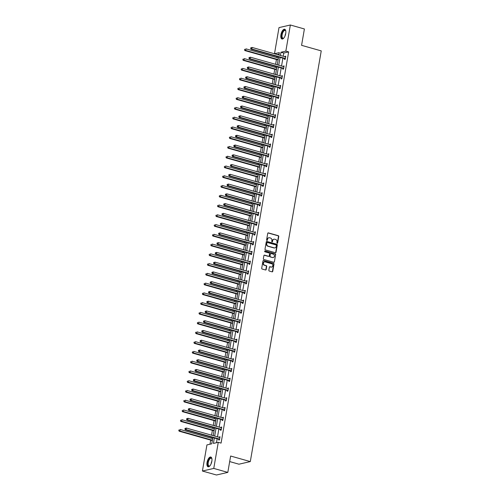<?xml version="1.0" encoding="UTF-8"?>
<svg xmlns="http://www.w3.org/2000/svg" width="500" height="500" viewBox="0 0 500 500"><rect width="100%" height="100%" fill="white"/><g stroke="black" fill="none" stroke-linecap="round" stroke-linejoin="round"><path stroke-width="0.75" d="M277.181 243.312A0.444 0.388 77.1 0 0 277.638 242.994L278.769 236.469A0.637 0.556 77.1 0 0 278.319 235.7L268.394 232.894A0.637 0.556 77.1 0 0 267.738 233.35L266.606 239.875A0.444 0.388 77.1 0 0 267.094 240.419A0.444 0.388 77.1 0 0 267.381 240.094L267.525 239.25A2.037 1.781 77.1 0 1 269.631 237.781L270.456 238.012A2.037 1.781 77.1 0 1 271.881 240.481L271.737 241.325A0.444 0.388 77.1 0 0 272.225 241.869A0.444 0.388 77.1 0 0 272.512 241.544L272.656 240.7A2.037 1.781 77.1 0 1 274.762 239.231L275.587 239.462A2.037 1.781 77.1 0 1 277.013 241.931L276.869 242.775A0.444 0.388 77.1 0 0 277.331 243.062L278.456 236.537A0.637 0.556 77.1 0 0 278.012 235.769L268.087 232.963A0.637 0.556 77.1 0 0 267.994 232.944M266.931 240.419A0.444 0.388 77.1 0 0 267.075 240.162L267.525 239.25M272.062 241.869A0.444 0.388 77.1 0 0 272.2 241.612L272.656 240.7M207.044 462.456A5.062 2.212 105.8 0 1 210.812 457.031A5.062 2.212 105.8 0 1 211.831 461.356A5.062 2.212 105.8 0 1 208.062 466.781A5.062 2.212 105.8 0 1 207.044 462.456M280.938 34.675A5.062 2.212 105.8 0 1 284.706 29.25A5.062 2.212 105.8 0 1 285.719 33.575A5.062 2.212 105.8 0 1 281.95 39A5.062 2.212 105.8 0 1 280.938 34.675M268.85 270.275A0.637 0.556 77.1 0 0 269.294 271.05L272.081 271.837A0.637 0.556 77.1 0 0 272.738 271.375L273.988 264.131A0.637 0.556 77.1 0 0 273.544 263.363L263.612 260.556A0.637 0.556 77.1 0 0 262.956 261.012L261.706 268.263A0.637 0.556 77.1 0 0 262.15 269.031L265.512 269.981A0.637 0.556 77.1 0 0 266.175 269.519L266.706 266.419A0.637 0.556 77.1 0 0 266.262 265.65L264.594 265.181A1.706 1.494 77.1 0 1 265.163 261.894L271.7 263.744A1.706 1.494 77.1 0 1 271.131 267.025L270.044 266.719A0.637 0.556 77.1 0 0 269.381 267.175L268.85 270.275M279.094 54.106L277.3 54.519L274.494 53.725L279 27.606L290.356 25L304.4 28.969L301.575 45.331L321.244 50.888L250.3 461.587L230.637 456.031L227.812 472.394L213.762 468.425L202.413 471.031L206.925 444.913L211.788 443.794L212.856 437.581M290.356 25L285.844 51.119L280.981 52.237L280.425 55.45M214.344 438.006L213.412 443.419L218.275 442.306L221.081 443.1L288.65 51.913L285.844 51.119M218.275 442.306L213.762 468.425M275.375 252.738A0.637 0.556 77.1 0 0 276.038 252.281L277.288 245.031A0.637 0.556 77.1 0 0 276.844 244.262L266.913 241.456A0.637 0.556 77.1 0 0 266.256 241.919L265.006 249.163A0.637 0.556 77.1 0 0 265.45 249.931L275.375 252.738M275.637 254.581L274.387 261.825A0.637 0.556 77.1 0 1 273.725 262.288L263.8 259.481A0.637 0.556 77.1 0 1 263.356 258.712L263.888 255.613A0.637 0.556 77.1 0 1 264.55 255.15L268.575 256.288A0.637 0.556 77.1 0 0 269.231 255.831L269.587 253.775A0.637 0.556 77.1 0 0 269.144 253.006L264.95 251.819A0.444 0.388 77.1 0 1 265.1 250.963L275.194 253.812A0.637 0.556 77.1 0 1 275.637 254.581L274.387 261.825M227.812 472.394L216.456 475L202.413 471.031M229.675 461.575L238.95 464.2L250.3 461.587M276.956 56.506L276.775 57.562M276.444 59.5L275.606 64.325M275.275 66.263L275.087 67.325M274.756 69.262L273.919 74.088M273.587 76.025L273.406 77.081M273.069 79.019L272.238 83.844M271.9 85.781L271.719 86.844M271.381 88.781L270.55 93.606M270.212 95.544L270.031 96.6M269.7 98.537L268.863 103.362M268.531 105.3L268.344 106.363M268.012 108.3L267.181 113.125M266.844 115.062L266.663 116.119M266.325 118.056L265.494 122.881M265.156 124.819L264.975 125.881M264.637 127.819L263.806 132.644M263.475 134.581L263.288 135.638M262.956 137.575L262.119 142.4M261.788 144.338L261.606 145.4M261.269 147.338L260.438 152.162M260.1 154.1L259.919 155.156M259.581 157.094L258.75 161.919M258.412 163.856L258.231 164.919M257.9 166.856L257.062 171.681M256.731 173.619L256.544 174.675M256.212 176.612L255.381 181.438M255.044 183.375L254.862 184.431M254.525 186.375L253.694 191.2M253.356 193.137L253.175 194.194M252.838 196.131L252.006 200.956M251.675 202.894L251.488 203.95M251.156 205.894L250.319 210.712M249.988 212.656L249.806 213.713M249.469 215.65L248.637 220.475M248.3 222.413L248.119 223.469M247.781 225.413L246.95 230.231M246.612 232.175L246.431 233.231M246.1 235.169L245.263 239.994M244.931 241.931L244.744 242.987M244.412 244.931L243.581 249.75M243.244 251.694L243.062 252.75M242.725 254.688L241.894 259.513M241.556 261.45L241.375 262.506M241.038 264.45L240.206 269.269M239.875 271.212L239.688 272.269M239.356 274.206L238.519 279.031M238.188 280.969L238.006 282.025M237.669 283.969L236.838 288.788M236.5 290.731L236.319 291.788M235.981 293.725L235.15 298.55M234.812 300.487L234.631 301.544M234.3 303.488L233.463 308.306M233.131 310.25L232.944 311.306M232.613 313.244L231.781 318.069M231.444 320.006L231.262 321.062M230.925 323.006L230.094 327.825M229.756 329.769L229.575 330.825M229.237 332.762L228.406 337.587M228.075 339.525L227.887 340.581M227.556 342.525L226.719 347.344M226.388 349.288L226.206 350.344M225.869 352.281L225.037 357.106M224.7 359.044L224.519 360.1M224.181 362.044L223.35 366.863M223.012 368.806L222.831 369.862M222.5 371.8L221.663 376.625M221.331 378.562L221.144 379.619M220.812 381.556L219.981 386.381M219.644 388.319L219.462 389.381M219.125 391.319L218.294 396.144M217.956 398.081L217.775 399.137M217.438 401.075L216.606 405.9M216.275 407.837L216.088 408.9M215.756 410.838L214.919 415.662M214.587 417.6L214.406 418.656M214.069 420.594L213.238 425.419M212.9 427.356L212.719 428.419M212.381 430.356L211.55 435.181M211.213 437.119L211.031 438.175M210.7 440.112L209.988 444.206M280.087 57.387L278.738 65.213M278.406 67.15L277.05 74.969M276.719 76.906L275.369 84.731M275.031 86.669L273.681 94.488M273.344 96.425L271.994 104.25M271.663 106.188L270.312 114.006M269.975 115.944L268.625 123.769M268.288 125.706L266.938 133.525M266.606 135.463L265.25 143.287M264.919 145.225L263.569 153.044M263.231 154.981L261.881 162.806M261.544 164.744L260.194 172.562M259.862 174.5L258.512 182.325M258.175 184.262L256.825 192.081M256.488 194.019L255.138 201.844M254.806 203.781L253.45 211.6M253.119 213.538L251.769 221.363M251.431 223.3L250.081 231.119M249.744 233.056L248.394 240.881M248.062 242.819L246.713 250.637M246.375 252.575L245.025 260.4M244.688 262.337L243.337 270.156M243.006 272.094L241.65 279.913M241.319 281.856L239.969 289.675M239.631 291.613L238.281 299.431M237.944 301.375L236.594 309.194M236.262 311.131L234.913 318.95M234.575 320.894L233.225 328.713M232.887 330.65L231.537 338.469M231.206 340.412L229.85 348.231M229.519 350.169L228.169 357.987M227.831 359.931L226.481 367.75M226.144 369.688L224.794 377.506M224.462 379.45L223.113 387.269M222.775 389.206L221.425 397.025M221.088 398.969L219.737 406.788M219.406 408.725L218.05 416.544M217.719 418.488L216.369 426.306M216.031 428.244L214.681 436.062M278.938 55.031L279.356 52.606L274.494 53.725M213.194 435.644L214.544 427.825M214.881 425.887L216.231 418.062M216.562 416.125L217.913 408.306M218.25 406.369L219.6 398.544M219.938 396.606L221.287 388.787M221.619 386.85L222.975 379.025M223.306 377.088L224.656 369.269M224.994 367.331L226.344 359.506M226.681 357.569L228.031 349.75M228.363 347.812L229.713 339.988M230.05 338.05L231.4 330.231M231.737 328.294L233.088 320.469M233.419 318.531L234.775 310.712M235.106 308.775L236.456 300.95M236.794 299.012L238.144 291.194M238.481 289.256L239.831 281.431M240.162 279.494L241.513 271.675M241.85 269.738L243.2 261.913M243.538 259.975L244.887 252.156M245.219 250.219L246.575 242.394M246.906 240.456L248.256 232.638M248.594 230.7L249.944 222.875M250.281 220.938L251.631 213.119M251.962 211.181L253.312 203.356M253.65 201.419L255 193.6M255.338 191.663L256.688 183.837M257.019 181.9L258.375 174.081M258.706 172.144L260.056 164.319M260.394 162.381L261.744 154.562M262.081 152.625L263.431 144.8M263.762 142.863L265.113 135.044M265.45 133.106L266.8 125.288M267.137 123.344L268.488 115.525M268.819 113.588L270.175 105.769M270.506 103.825L271.856 96.006M272.194 94.069L273.544 86.25M273.881 84.306L275.231 76.487M275.562 74.55L276.913 66.731M277.25 64.787L278.6 56.969M288.65 51.913L283.788 53.031L283.231 56.244M282.9 58.181L281.55 66.006M281.212 67.944L279.862 75.763M279.525 77.7L278.175 85.525M277.844 87.463L276.494 95.281M276.156 97.219L274.806 105.044M274.469 106.981L273.119 114.8M272.787 116.737L271.431 124.562M271.1 126.5L269.75 134.319M269.413 136.256L268.062 144.081M267.725 146.019L266.375 153.837M266.044 155.775L264.694 163.6M264.356 165.538L263.006 173.356M262.669 175.294L261.319 183.119M260.988 185.056L259.631 192.875M259.3 194.812L257.95 202.638M257.613 204.575L256.262 212.394M255.925 214.331L254.575 222.156M254.244 224.094L252.894 231.912M252.556 233.85L251.206 241.675M250.869 243.612L249.519 251.431M249.188 253.369L247.831 261.194M247.5 263.131L246.15 270.95M245.812 272.887L244.462 280.712M244.125 282.65L242.775 290.469M242.444 292.406L241.094 300.225M240.756 302.169L239.406 309.988M239.069 311.925L237.719 319.744M237.387 321.688L236.031 329.506M235.7 331.444L234.35 339.263M234.013 341.206L232.662 349.025M232.325 350.962L230.975 358.781M230.644 360.725L229.294 368.544M228.956 370.481L227.606 378.3M227.269 380.244L225.919 388.062M225.588 390L224.231 397.819M223.9 399.762L222.55 407.581M222.213 409.519L220.863 417.337M220.525 419.281L219.175 427.1M218.844 429.038L217.494 436.856M217.156 438.8L216.481 442.719M283.788 53.031L280.981 52.237M219.206 437.344L220.044 436.756L219.5 439.888L218.731 440.062L218.856 439.363M220.888 427.581L221.725 427L221.188 430.125L220.419 430.306L220.544 429.606M222.575 417.825L223.412 417.238L222.875 420.369L222.106 420.544L222.225 419.844M224.262 408.062L225.1 407.481L224.556 410.606L223.794 410.788L223.912 410.087M225.95 398.306L226.788 397.725L226.244 400.85L225.475 401.025L225.6 400.325M227.631 388.544L228.469 387.962L227.931 391.087L227.162 391.269L227.281 390.569M229.319 378.787L230.156 378.206L229.619 381.331L228.85 381.506L228.969 380.806M231.006 369.025L231.844 368.444L231.3 371.575L230.538 371.75L230.656 371.05M232.688 359.269L233.525 358.688L232.987 361.812L232.219 361.987L232.344 361.287M234.375 349.506L235.212 348.925L234.675 352.056L233.906 352.231L234.025 351.531M236.062 339.75L236.9 339.169L236.356 342.294L235.594 342.469L235.712 341.769M237.75 329.988L238.588 329.406L238.044 332.537L237.275 332.713L237.4 332.013M239.431 320.231L240.269 319.65L239.731 322.775L238.962 322.95L239.081 322.25M241.119 310.469L241.956 309.887L241.419 313.019L240.65 313.194L240.769 312.494M242.806 300.712L243.644 300.131L243.1 303.256L242.338 303.431L242.456 302.731M244.488 290.95L245.325 290.369L244.788 293.5L244.019 293.675L244.144 292.975M246.175 281.194L247.013 280.613L246.475 283.738L245.706 283.913L245.825 283.212M247.862 271.431L248.7 270.85L248.156 273.981L247.394 274.156L247.512 273.456M249.55 261.675L250.387 261.094L249.844 264.219L249.075 264.394L249.2 263.694M251.231 251.919L252.069 251.331L251.531 254.462L250.763 254.638L250.881 253.938M252.919 242.156L253.756 241.575L253.219 244.7L252.45 244.875L252.569 244.175M254.606 232.4L255.444 231.812L254.9 234.944L254.137 235.119L254.256 234.419M256.288 222.638L257.125 222.056L256.588 225.181L255.819 225.356L255.944 224.656M257.975 212.881L258.812 212.294L258.275 215.425L257.506 215.6L257.625 214.9M259.662 203.119L260.5 202.537L259.956 205.662L259.194 205.837L259.312 205.138M261.35 193.363L262.188 192.775L261.644 195.906L260.875 196.081L261 195.381M263.031 183.6L263.869 183.019L263.331 186.144L262.562 186.319L262.681 185.619M264.719 173.844L265.556 173.256L265.019 176.388L264.25 176.562L264.369 175.863M266.406 164.081L267.244 163.5L266.7 166.625L265.938 166.8L266.056 166.1M268.087 154.325L268.925 153.737L268.387 156.869L267.619 157.044L267.744 156.344M269.775 144.562L270.613 143.981L270.075 147.106L269.306 147.281L269.425 146.581M271.462 134.806L272.3 134.219L271.756 137.35L270.994 137.525L271.112 136.825M273.15 125.044L273.988 124.462L273.444 127.587L272.675 127.762L272.8 127.062M274.831 115.288L275.669 114.7L275.131 117.831L274.363 118.006L274.481 117.306M276.519 105.525L277.356 104.944L276.819 108.069L276.05 108.244L276.169 107.544M278.206 95.769L279.044 95.181L278.5 98.312L277.738 98.488L277.856 97.788M279.887 86.006L280.725 85.425L280.188 88.55L279.419 88.725L279.544 88.025M281.575 76.25L282.413 75.662L281.875 78.794L281.106 78.969L281.225 78.269M283.263 66.487L284.1 65.906L283.556 69.031L282.794 69.206L282.913 68.506M284.95 56.731L285.788 56.144L285.244 59.275L284.475 59.45L284.6 58.75M285.019 56.325L285.719 56.519M283.331 66.081L284.037 66.281M281.644 75.838L282.35 76.037M279.962 85.6L280.663 85.8M278.275 95.356L278.975 95.556M276.588 105.119L277.294 105.319M274.906 114.875L275.606 115.075M273.219 124.637L273.919 124.838M271.531 134.394L272.238 134.594M269.844 144.156L270.55 144.356M268.163 153.912L268.863 154.113M266.475 163.675L267.175 163.875M264.788 173.431L265.494 173.631M263.106 183.194L263.806 183.394M261.419 192.95L262.119 193.15M259.731 202.712L260.431 202.913M258.044 212.469L258.75 212.669M256.363 222.231L257.062 222.431M254.675 231.988L255.375 232.188M252.987 241.75L253.694 241.95M251.306 251.506L252.006 251.706M249.619 261.269L250.319 261.469M247.931 271.025L248.631 271.225M246.244 280.788L246.95 280.988M244.562 290.544L245.263 290.744M242.875 300.306L243.575 300.506M241.188 310.062L241.894 310.262M239.506 319.825L240.206 320.025M237.819 329.581L238.519 329.781M236.131 339.344L236.831 339.538M234.444 349.1L235.15 349.3M232.763 358.862L233.463 359.056M231.075 368.619L231.775 368.819M229.387 378.381L230.094 378.575M227.706 388.137L228.406 388.338M226.019 397.9L226.719 398.094M224.331 407.656L225.031 407.856M222.644 417.419L223.35 417.612M220.963 427.175L221.663 427.375M219.275 436.938L219.975 437.131M273.812 239.25A2.037 1.781 77.1 0 0 272.35 240.769M268.681 237.8A2.037 1.781 77.1 0 0 267.219 239.319M275.469 252.756A0.637 0.556 77.1 0 0 275.725 252.35L276.981 245.106A0.637 0.556 77.1 0 0 276.531 244.331L266.606 241.531A0.637 0.556 77.1 0 0 266.519 241.513M276.4 245.487A0.444 0.388 77.1 0 0 276.087 244.95L267.369 242.488A0.444 0.388 77.1 0 0 266.913 242.812L266.756 243.7A2.037 1.781 77.1 0 0 268.181 246.163L274.137 247.85A2.037 1.781 77.1 0 0 276.244 246.381L276.4 245.487M267.05 242.556A0.444 0.388 77.1 0 0 266.606 242.881L266.913 242.812M274.781 247.9A2.037 1.781 77.1 0 1 273.831 247.919L267.875 246.231A2.037 1.781 77.1 0 1 266.45 243.769L266.606 242.881M273.819 262.3A0.637 0.556 77.1 0 0 274.081 261.9M268.663 256.306A0.637 0.556 77.1 0 1 268.269 256.363L264.237 255.225A0.637 0.556 77.1 0 0 264.15 255.206M265.1 250.963L264.794 251.031A0.444 0.388 77.1 0 0 264.781 251.025L275.194 253.812M272.75 257.469A1.706 1.494 77.1 0 0 273.319 254.188L271.019 253.531A0.637 0.556 77.1 0 0 270.356 253.994L270.006 256.05A0.637 0.556 77.1 0 0 270.45 256.819L272.444 257.538A1.706 1.494 77.1 0 0 273.263 257.512M270.619 253.588A0.637 0.556 77.1 0 0 270.05 254.062L270.356 253.994M272.444 257.538L270.144 256.887A0.637 0.556 77.1 0 1 269.694 256.119L270.05 254.062M275.331 254.65A0.637 0.556 77.1 0 0 274.887 253.881M271.637 267.069A1.706 1.494 77.1 0 1 270.825 267.094L269.731 266.788A0.637 0.556 77.1 0 0 269.644 266.775M264.344 261.919A1.706 1.494 77.1 0 0 264.288 265.25L264.594 265.181M265.606 270A0.637 0.556 77.1 0 0 265.863 269.594L266.4 266.494A0.637 0.556 77.1 0 0 265.956 265.719L264.288 265.25M272.169 271.85A0.637 0.556 77.1 0 0 272.431 271.45L273.681 264.2A0.637 0.556 77.1 0 0 273.238 263.431L263.306 260.625A0.637 0.556 77.1 0 0 263.219 260.606M278.419 58.025L245.956 48.856L245.688 50.419L244.919 50.594L278.081 59.969M244.806 49.794L244.913 49.169L244.5 49.869L245.688 50.419L278.15 59.594M244.919 50.594L244.5 49.869M250.744 47.831L250.944 48.388L250.744 47.831L252.094 47.444L285.356 56.844A0.65 0.569 77.1 0 0 285.575 56.856L285.663 56.844M251.05 47.763L252.094 47.444L251.819 49.013L251.056 49.188L284.319 58.587A0.65 0.569 77.1 0 1 284.525 58.688L285.244 59.262M285.363 58.575L285.287 58.513A0.65 0.569 77.1 0 0 285.087 58.406L251.819 49.013L250.944 48.388M250.637 48.456L251.056 49.188M276.731 67.787L244.269 58.612L244 60.181L243.231 60.356L276.4 69.725M243.119 59.556L243.231 58.931L242.812 59.625L244 60.181L276.462 69.35M243.231 60.356L242.812 59.625M275.044 77.544L242.587 68.375L242.312 69.938L241.55 70.113L274.713 79.488M241.438 69.312L241.544 68.688L241.131 69.388L242.312 69.938L274.775 79.112M241.55 70.113L241.131 69.388M249.056 57.594L248.95 58.219L249.256 58.144L249.363 57.519L249.056 57.594L250.406 57.206L283.675 66.606A0.65 0.569 77.1 0 0 283.888 66.619L283.981 66.606M249.363 57.519L250.406 57.206L250.138 58.769L249.369 58.944L282.638 68.344A0.65 0.569 77.1 0 1 282.838 68.45L283.562 69.025M283.681 68.331L283.606 68.275A0.65 0.569 77.1 0 0 283.4 68.169L250.138 58.769L249.256 58.144M248.95 58.219L249.369 58.944M247.375 67.35L247.569 67.906L247.375 67.35L248.719 66.963L281.988 76.363A0.65 0.569 77.1 0 0 282.206 76.375L282.294 76.363M247.681 67.281L248.719 66.963L248.45 68.531L247.681 68.706L280.95 78.106A0.65 0.569 77.1 0 1 281.15 78.206L281.875 78.781M281.994 78.094L281.919 78.031A0.65 0.569 77.1 0 0 281.719 77.925L248.45 68.531L247.569 67.906M247.262 67.975L247.681 68.706M283.837 38.025A4.381 1.919 105.8 0 1 283.631 38.188A4.381 1.919 105.8 0 1 281.588 36.325A4.381 1.919 105.8 0 1 283.375 30.831A4.381 1.919 105.8 0 1 285.712 30.819A4.381 1.919 105.8 0 1 285.806 31.069M285.781 30.994A4.056 1.775 -74.2 0 0 285.163 30.425A4.056 1.775 -74.2 0 0 283.688 31.163A4.056 1.775 -74.2 0 0 282.062 35.325A4.056 1.775 -74.2 0 0 282.956 38.237A4.056 1.775 -74.2 0 0 283.781 38.075M284.981 29.375A5.031 2.2 -74.2 0 0 283.312 30.325A5.031 2.2 -74.2 0 0 281.325 35.306A5.031 2.2 -74.2 0 0 282.25 39.031M209.95 465.806A4.381 1.919 105.8 0 1 209.744 465.975A4.381 1.919 105.8 0 1 207.694 464.113A4.381 1.919 105.8 0 1 209.481 458.612A4.381 1.919 105.8 0 1 211.825 458.6A4.381 1.919 105.8 0 1 211.912 458.85M211.887 458.781A4.056 1.775 -74.2 0 0 211.269 458.206A4.056 1.775 -74.2 0 0 209.794 458.95A4.056 1.775 -74.2 0 0 208.175 463.113A4.056 1.775 -74.2 0 0 209.062 466.019A4.056 1.775 -74.2 0 0 209.887 465.856M211.088 457.163A5.031 2.2 -74.2 0 0 209.425 458.106A5.031 2.2 -74.2 0 0 207.431 463.094A5.031 2.2 -74.2 0 0 208.363 466.819M273.363 87.306L240.9 78.131L240.631 79.7L239.862 79.875L273.025 89.244M239.75 79.075L239.856 78.45L239.444 79.144L240.631 79.7L273.094 88.869M239.862 79.875L239.444 79.144M245.688 77.112L245.581 77.737L245.888 77.663L245.994 77.038L245.688 77.112L247.037 76.725L280.3 86.125A0.65 0.569 77.1 0 0 280.519 86.137L280.606 86.125M245.994 77.038L247.037 76.725L246.762 78.288L246 78.463L279.262 87.863A0.65 0.569 77.1 0 1 279.462 87.969L280.188 88.544M280.306 87.85L280.231 87.794A0.65 0.569 77.1 0 0 280.031 87.688L246.762 78.288L245.888 77.663M245.581 77.737L246 78.463M271.675 97.062L239.213 87.894L238.944 89.456L238.175 89.631L271.337 99.006M238.062 88.831L238.169 88.206L237.756 88.906L238.944 89.456L271.406 98.631M238.175 89.631L237.756 88.906M244 86.869L244.2 87.425L244 86.869L245.35 86.481L278.612 95.881A0.65 0.569 77.1 0 0 278.831 95.894L278.919 95.881M244.306 86.8L245.35 86.481L245.081 88.05L244.312 88.225L277.575 97.625A0.65 0.569 77.1 0 1 277.781 97.725L278.506 98.3M278.625 97.613L278.544 97.55A0.65 0.569 77.1 0 0 278.344 97.444L245.081 88.05L244.2 87.425M243.894 87.494L244.312 88.225M269.988 106.825L237.525 97.65L237.256 99.213L236.488 99.394L269.656 108.763M236.375 98.594L236.488 97.969L236.069 98.663L237.256 99.213L269.719 108.387M236.488 99.394L236.069 98.663M242.312 96.631L242.206 97.256L242.512 97.181L242.619 96.556L242.312 96.631L243.663 96.244L276.931 105.644A0.65 0.569 77.1 0 0 277.144 105.656L277.238 105.644M242.619 96.556L243.663 96.244L243.394 97.806L242.625 97.981L275.894 107.381A0.65 0.569 77.1 0 1 276.094 107.487L276.819 108.062M276.938 107.369L276.863 107.312A0.65 0.569 77.1 0 0 276.656 107.206L243.394 97.806L242.512 97.181M242.206 97.256L242.625 97.981M268.306 116.581L235.844 107.413L235.569 108.975L234.806 109.15L267.969 118.519M234.694 108.35L234.8 107.725L234.387 108.425L235.569 108.975L268.031 118.15M234.806 109.15L234.387 108.425M240.631 106.388L240.825 106.944L240.631 106.388L241.975 106L275.244 115.4A0.65 0.569 77.1 0 0 275.462 115.412L275.55 115.4M240.938 106.319L241.975 106L241.706 107.562L240.938 107.744L274.206 117.144A0.65 0.569 77.1 0 1 274.406 117.244L275.131 117.819M275.25 117.131L275.175 117.069A0.65 0.569 77.1 0 0 274.975 116.962L241.706 107.562L240.825 106.944M240.519 107.013L240.938 107.744M266.619 126.344L234.156 117.169L233.888 118.731L233.119 118.912L266.281 128.281M233.006 118.112L233.113 117.487L232.7 118.181L233.888 118.731L266.35 127.906M233.119 118.912L232.7 118.181M238.944 116.15L238.837 116.775L239.144 116.7L239.25 116.075L238.944 116.15L240.294 115.763L273.556 125.162A0.65 0.569 77.1 0 0 273.775 125.175L273.863 125.162M239.25 116.075L240.294 115.763L240.019 117.325L239.256 117.5L272.519 126.9A0.65 0.569 77.1 0 1 272.725 127.006L273.444 127.581M273.562 126.888L273.488 126.831A0.65 0.569 77.1 0 0 273.288 126.725L240.019 117.325L239.144 116.7M238.837 116.775L239.256 117.5M264.931 136.1L232.469 126.931L232.2 128.494L231.431 128.669L264.6 138.038M231.319 127.869L231.431 127.244L231.012 127.944L232.2 128.494L264.662 137.669M231.431 128.669L231.012 127.944M237.256 125.906L237.456 126.463L237.256 125.906L238.606 125.519L271.875 134.919A0.65 0.569 77.1 0 0 272.087 134.931L272.181 134.919M237.562 125.838L238.606 125.519L238.337 127.081L237.569 127.263L270.837 136.662A0.65 0.569 77.1 0 1 271.038 136.762L271.762 137.338M271.881 136.65L271.806 136.588A0.65 0.569 77.1 0 0 271.6 136.481L238.337 127.081L237.456 126.463M237.15 126.531L237.569 127.263M263.244 145.863L230.787 136.688L230.512 138.25L229.75 138.431L262.913 147.8M229.638 137.631L229.744 137.006L229.331 137.7L230.512 138.25L262.975 147.425M229.75 138.431L229.331 137.7M261.562 155.619L229.1 146.45L228.831 148.012L228.062 148.188L261.225 157.556M227.95 147.387L228.056 146.762L227.644 147.463L228.831 148.012L261.294 157.188M228.062 148.188L227.644 147.463M259.875 165.381L227.413 156.206L227.144 157.769L226.375 157.95L259.538 167.319M226.262 157.15L226.369 156.525L225.956 157.219L227.144 157.769L259.606 166.944M226.375 157.95L225.956 157.219M258.188 175.138L225.725 165.969L225.456 167.531L224.688 167.706L257.856 177.075M224.575 166.906L224.688 166.281L224.269 166.981L225.456 167.531L257.919 176.706M224.688 167.706L224.269 166.981M256.506 184.9L224.044 175.725L223.769 177.288L223.006 177.469L256.169 186.838M222.894 176.669L223 176.044L222.587 176.737L223.769 177.288L256.231 186.462M223.006 177.469L222.587 176.737M254.819 194.656L222.356 185.487L222.087 187.05L221.319 187.225L254.481 196.594M221.206 186.425L221.312 185.8L220.9 186.5L222.087 187.05L254.55 196.219M221.319 187.225L220.9 186.5M253.131 204.419L220.669 195.244L220.4 196.806L219.631 196.988L252.8 206.356M219.519 196.188L219.631 195.562L219.213 196.256L220.4 196.806L252.862 205.981M219.631 196.988L219.213 196.256M251.444 214.175L218.988 205.006L218.713 206.569L217.95 206.744L251.112 216.112M217.838 205.944L217.944 205.319L217.531 206.019L218.713 206.569L251.175 215.738M217.95 206.744L217.531 206.019M249.762 223.938L217.3 214.762L217.031 216.325L216.262 216.506L249.425 225.875M216.15 215.706L216.256 215.081L215.844 215.775L217.031 216.325L249.494 225.5M216.262 216.506L215.844 215.775M248.075 233.694L215.613 224.525L215.344 226.088L214.575 226.262L247.738 235.631M214.462 225.463L214.569 224.838L214.156 225.538L215.344 226.088L247.806 235.256M214.575 226.262L214.156 225.538M235.575 135.669L235.463 136.294L235.769 136.219L235.881 135.594L235.575 135.669L236.919 135.281L270.188 144.681A0.65 0.569 77.1 0 0 270.406 144.694L270.494 144.681M235.881 135.594L236.919 135.281L236.65 136.844L235.881 137.019L269.15 146.419A0.65 0.569 77.1 0 1 269.35 146.525L270.075 147.1M270.194 146.406L270.119 146.35A0.65 0.569 77.1 0 0 269.919 146.244L236.65 136.844L235.769 136.219M235.463 136.294L235.881 137.019M233.888 145.425L234.088 145.981L233.888 145.425L235.238 145.037L268.5 154.438A0.65 0.569 77.1 0 0 268.719 154.45L268.806 154.438M234.194 145.356L235.238 145.037L234.963 146.6L234.2 146.781L267.462 156.181A0.65 0.569 77.1 0 1 267.663 156.281L268.387 156.856M268.506 156.169L268.431 156.106A0.65 0.569 77.1 0 0 268.231 156L234.963 146.6L234.088 145.981M233.781 146.05L234.2 146.781M232.2 155.181L232.094 155.812L232.4 155.738L232.2 155.181L233.55 154.8L266.812 164.2A0.65 0.569 77.1 0 0 267.031 164.213L267.119 164.2M232.506 155.113L233.55 154.8L233.281 156.363L232.512 156.537L265.775 165.938A0.65 0.569 77.1 0 1 265.981 166.044L266.706 166.612M266.825 165.925L266.744 165.869A0.65 0.569 77.1 0 0 266.544 165.763L233.281 156.363L232.4 155.738M232.094 155.812L232.512 156.537M230.512 164.944L230.712 165.5L230.512 164.944L231.863 164.556L265.131 173.956A0.65 0.569 77.1 0 0 265.344 173.969L265.438 173.956M230.819 164.875L231.863 164.556L231.594 166.119L230.825 166.3L264.094 175.7A0.65 0.569 77.1 0 1 264.294 175.8L265.019 176.375M265.138 175.688L265.062 175.625A0.65 0.569 77.1 0 0 264.856 175.519L231.594 166.119L230.712 165.5M230.406 165.569L230.825 166.3M228.831 174.7L228.719 175.331L229.025 175.256L228.831 174.7L230.175 174.319L263.444 183.719A0.65 0.569 77.1 0 0 263.663 183.731L263.75 183.719M229.137 174.631L230.175 174.319L229.906 175.881L229.137 176.056L262.406 185.456A0.65 0.569 77.1 0 1 262.606 185.562L263.331 186.131M263.45 185.444L263.375 185.387A0.65 0.569 77.1 0 0 263.175 185.281L229.906 175.881L229.025 175.256M228.719 175.331L229.137 176.056M227.144 184.462L227.344 185.019L227.144 184.462L228.494 184.075L261.756 193.475A0.65 0.569 77.1 0 0 261.975 193.487L262.062 193.475M227.45 184.394L228.494 184.075L228.219 185.637L227.456 185.819L260.719 195.219A0.65 0.569 77.1 0 1 260.925 195.319L261.644 195.894M261.762 195.206L261.688 195.144A0.65 0.569 77.1 0 0 261.488 195.037L228.219 185.637L227.344 185.019M227.037 185.087L227.456 185.819M225.456 194.219L225.35 194.85L225.656 194.775L225.456 194.219L226.806 193.837L260.069 203.238A0.65 0.569 77.1 0 0 260.287 203.25L260.381 203.238M225.763 194.15L226.806 193.837L226.537 195.4L225.769 195.575L259.037 204.975A0.65 0.569 77.1 0 1 259.237 205.081L259.962 205.65M260.081 204.963L260.006 204.906A0.65 0.569 77.1 0 0 259.8 204.8L226.537 195.4L225.656 194.775M225.35 194.85L225.769 195.575M223.775 203.981L223.969 204.537L223.775 203.981L225.119 203.594L258.387 212.994A0.65 0.569 77.1 0 0 258.606 213.006L258.694 212.994M224.081 203.912L225.119 203.594L224.85 205.156L224.081 205.338L257.35 214.737A0.65 0.569 77.1 0 1 257.55 214.838L258.275 215.413M258.394 214.725L258.319 214.662A0.65 0.569 77.1 0 0 258.119 214.556L224.85 205.156L223.969 204.537M223.663 204.606L224.081 205.338M222.087 213.738L221.981 214.369L222.288 214.294L222.087 213.738L223.438 213.356L256.7 222.756A0.65 0.569 77.1 0 0 256.919 222.769L257.006 222.756M222.394 213.669L223.438 213.356L223.162 214.919L222.4 215.094L255.662 224.494A0.65 0.569 77.1 0 1 255.863 224.6L256.588 225.169M256.706 224.481L256.631 224.425A0.65 0.569 77.1 0 0 256.431 224.319L223.162 214.919L222.288 214.294M221.981 214.369L222.4 215.094M220.4 223.5L220.6 224.056L220.4 223.5L221.75 223.113L255.012 232.512A0.65 0.569 77.1 0 0 255.231 232.525L255.319 232.512M220.706 223.431L221.75 223.113L221.481 224.675L220.712 224.856L253.975 234.25A0.65 0.569 77.1 0 1 254.181 234.356L254.906 234.931M255.025 234.244L254.944 234.181A0.65 0.569 77.1 0 0 254.744 234.075L221.481 224.675L220.6 224.056M220.294 224.125L220.712 224.856M246.388 243.456L213.925 234.281L213.656 235.844L212.887 236.025L246.056 245.394M212.775 235.225L212.887 234.6L212.469 235.294L213.656 235.844L246.119 245.019M212.887 236.025L212.469 235.294M218.713 233.256L218.606 233.888L218.912 233.812L218.713 233.256L220.062 232.875L253.331 242.275A0.65 0.569 77.1 0 0 253.544 242.288L253.637 242.275M219.019 233.188L220.062 232.875L219.794 234.438L219.025 234.613L252.294 244.013A0.65 0.569 77.1 0 1 252.494 244.119L253.219 244.688M253.337 244L253.263 243.944A0.65 0.569 77.1 0 0 253.056 243.837L219.794 234.438L218.912 233.812M218.606 233.888L219.025 234.613M244.706 253.212L212.244 244.044L211.969 245.606L211.206 245.781L244.369 255.15M211.094 244.981L211.2 244.356L210.787 245.05L211.969 245.606L244.431 254.775M211.206 245.781L210.787 245.05M217.031 243.019L217.225 243.575L217.031 243.019L218.375 242.631L251.644 252.031A0.65 0.569 77.1 0 0 251.863 252.044L251.95 252.031M217.338 242.95L218.375 242.631L218.106 244.194L217.338 244.375L250.606 253.769A0.65 0.569 77.1 0 1 250.806 253.875L251.531 254.45M251.65 253.762L251.575 253.7A0.65 0.569 77.1 0 0 251.375 253.594L218.106 244.194L217.225 243.575M216.919 243.644L217.338 244.375M243.019 262.975L210.556 253.8L210.287 255.362L209.519 255.544L242.681 264.913M209.406 254.744L209.513 254.119L209.1 254.812L210.287 255.362L242.75 264.538M209.519 255.544L209.1 254.812M215.344 252.775L215.544 253.331L215.344 252.775L216.694 252.394L249.956 261.794A0.65 0.569 77.1 0 0 250.175 261.806L250.263 261.794M215.65 252.706L216.694 252.394L216.419 253.956L215.656 254.131L248.919 263.531A0.65 0.569 77.1 0 1 249.125 263.637L249.844 264.206M249.963 263.519L249.887 263.456A0.65 0.569 77.1 0 0 249.688 263.356L216.419 253.956L215.544 253.331M215.238 253.4L215.656 254.131M241.331 272.731L208.869 263.562L208.6 265.125L207.831 265.3L241 274.669M207.719 264.5L207.831 263.875L207.413 264.569L208.6 265.125L241.062 274.294M207.831 265.3L207.413 264.569M213.656 262.538L213.856 263.094L213.656 262.538L215.006 262.15L248.269 271.55A0.65 0.569 77.1 0 0 248.487 271.562L248.575 271.55M213.962 262.469L215.006 262.15L214.737 263.712L213.969 263.894L247.237 273.288A0.65 0.569 77.1 0 1 247.438 273.394L248.162 273.969M248.281 273.281L248.206 273.219A0.65 0.569 77.1 0 0 248 273.113L214.737 263.712L213.856 263.094M213.55 263.163L213.969 263.894M239.644 282.494L207.188 273.319L206.912 274.881L206.15 275.062L239.312 284.431M206.038 274.262L206.144 273.637L205.731 274.331L206.912 274.881L239.375 284.056M206.15 275.062L205.731 274.331M211.969 272.294L212.169 272.85L212.281 272.225L211.969 272.294L213.319 271.913L246.588 281.312A0.65 0.569 77.1 0 0 246.806 281.325L246.894 281.312M212.281 272.225L213.319 271.913L213.05 273.475L212.281 273.65L245.55 283.05A0.65 0.569 77.1 0 1 245.75 283.156L246.475 283.725M246.594 283.038L246.519 282.975A0.65 0.569 77.1 0 0 246.319 282.875L213.05 273.475L212.169 272.85M211.863 272.919L212.281 273.65M237.963 292.25L205.5 283.081L205.231 284.644L204.462 284.819L237.625 294.188M204.35 284.019L204.456 283.394L204.044 284.088L205.231 284.644L237.688 293.812M204.462 284.819L204.044 284.088M210.287 282.056L210.175 282.681L210.487 282.613L210.287 282.056L211.637 281.669L244.9 291.069A0.65 0.569 77.1 0 0 245.119 291.081L245.206 291.069M210.594 281.988L211.637 281.669L211.363 283.231L210.6 283.412L243.863 292.806A0.65 0.569 77.1 0 1 244.062 292.913L244.788 293.488M244.906 292.8L244.831 292.738A0.65 0.569 77.1 0 0 244.631 292.631L211.363 283.231L210.487 282.613M210.175 282.681L210.6 283.412M236.275 302.013L203.812 292.838L203.544 294.4L202.775 294.575L235.938 303.95M202.662 293.781L202.769 293.156L202.356 293.85L203.544 294.4L236.006 303.575M202.775 294.575L202.356 293.85M208.6 291.812L208.8 292.369L208.6 291.812L209.95 291.431L243.212 300.831A0.65 0.569 77.1 0 0 243.431 300.844L243.519 300.831M208.906 291.744L209.95 291.431L209.681 292.994L208.912 293.169L242.175 302.569A0.65 0.569 77.1 0 1 242.381 302.675L243.106 303.244M243.225 302.556L243.144 302.494A0.65 0.569 77.1 0 0 242.944 302.394L209.681 292.994L208.8 292.369M208.494 292.438L208.912 293.169M234.587 311.769L202.125 302.6L201.856 304.163L201.088 304.337L234.256 313.706M200.975 303.538L201.088 302.913L200.669 303.606L201.856 304.163L234.319 313.331M201.088 304.337L200.669 303.606M232.906 321.531L200.444 312.356L200.169 313.919L199.406 314.094L232.569 323.469M199.294 313.3L199.4 312.675L198.988 313.369L200.169 313.919L232.631 323.094M199.406 314.094L198.988 313.369M231.219 331.287L198.756 322.119L198.487 323.681L197.719 323.856L230.881 333.225M197.606 323.056L197.712 322.431L197.3 323.125L198.487 323.681L230.95 332.85M197.719 323.856L197.3 323.125M229.531 341.05L197.069 331.875L196.8 333.438L196.031 333.612L229.2 342.987M195.919 332.819L196.031 332.194L195.613 332.887L196.8 333.438L229.262 342.612M195.719 332.262L196.031 332.194M196.031 333.612L195.613 332.887M227.844 350.806L195.387 341.637L195.113 343.2L194.35 343.375L227.512 352.744M194.237 342.575L194.344 341.95L193.925 342.644L195.113 343.2L227.575 352.369M194.35 343.375L193.925 342.644M226.163 360.569L193.7 351.394L193.431 352.956L192.662 353.131L225.825 362.506M192.55 352.337L192.656 351.712L192.244 352.406L193.431 352.956L225.888 362.131M192.662 353.131L192.244 352.406M224.475 370.325L192.013 361.156L191.744 362.719L190.975 362.894L224.137 372.262M190.863 362.094L190.969 361.469L190.556 362.163L191.744 362.719L224.206 371.887M190.975 362.894L190.556 362.163M222.787 380.087L190.325 370.913L190.056 372.475L189.288 372.65L222.456 382.025M189.175 371.856L189.288 371.231L188.869 371.925L190.056 372.475L222.519 381.65M189.288 372.65L188.869 371.925M221.106 389.844L188.644 380.669L188.369 382.238L187.606 382.413L220.769 391.781M187.494 381.613L187.6 380.988L187.188 381.681L188.369 382.238L220.831 391.406M187.606 382.413L187.188 381.681M219.419 399.606L186.956 390.431L186.688 391.994L185.919 392.169L219.081 401.544M185.806 391.375L185.912 390.744L185.5 391.444L186.688 391.994L219.15 401.169M185.919 392.169L185.5 391.444M206.912 301.575L207.113 302.131L206.912 301.575L208.263 301.188L241.531 310.587A0.65 0.569 77.1 0 0 241.744 310.6L241.838 310.587M207.219 301.506L208.263 301.188L207.994 302.75L207.225 302.925L240.494 312.325A0.65 0.569 77.1 0 1 240.694 312.431L241.419 313.006M241.537 312.319L241.462 312.256A0.65 0.569 77.1 0 0 241.256 312.15L207.994 302.75L207.113 302.131M206.806 302.2L207.225 302.925M205.231 311.331L205.425 311.887L205.231 311.331L206.575 310.95L239.844 320.344A0.65 0.569 77.1 0 0 240.062 320.363L240.15 320.35M205.538 311.262L206.575 310.95L206.306 312.512L205.538 312.688L238.806 322.088A0.65 0.569 77.1 0 1 239.006 322.194L239.731 322.762M239.85 322.075L239.775 322.013A0.65 0.569 77.1 0 0 239.575 321.912L206.306 312.512L205.425 311.887M205.119 311.956L205.538 312.688M203.544 321.094L203.744 321.65L203.544 321.094L204.894 320.706L238.156 330.106A0.65 0.569 77.1 0 0 238.375 330.119L238.463 330.106M203.85 321.025L204.894 320.706L204.619 322.269L203.856 322.444L237.119 331.844A0.65 0.569 77.1 0 1 237.325 331.95L238.044 332.525M238.162 331.838L238.088 331.775A0.65 0.569 77.1 0 0 237.887 331.669L204.619 322.269L203.744 321.65M203.438 321.719L203.856 322.444M201.856 330.85L202.056 331.406L201.856 330.85L203.206 330.469L236.469 339.862A0.65 0.569 77.1 0 0 236.688 339.881L236.775 339.869M202.162 330.781L203.206 330.469L202.938 332.031L202.169 332.206L235.438 341.606A0.65 0.569 77.1 0 1 235.637 341.712L236.363 342.281M236.481 341.594L236.406 341.531A0.65 0.569 77.1 0 0 236.2 341.431L202.938 332.031L202.056 331.406M201.75 331.475L202.169 332.206M200.169 340.613L200.369 341.169L200.481 340.544L200.169 340.613L201.519 340.225L234.788 349.625A0.65 0.569 77.1 0 0 235.006 349.637L235.094 349.625M200.481 340.544L201.519 340.225L201.25 341.788L200.481 341.962L233.75 351.362A0.65 0.569 77.1 0 1 233.95 351.469L234.675 352.044M234.794 351.356L234.719 351.294A0.65 0.569 77.1 0 0 234.519 351.188L201.25 341.788L200.369 341.169M200.062 341.238L200.481 341.962M198.487 350.369L198.375 350.994L198.688 350.925L198.487 350.369L199.838 349.988L233.1 359.381A0.65 0.569 77.1 0 0 233.319 359.4L233.406 359.387M198.794 350.3L199.838 349.988L199.562 351.55L198.8 351.725L232.062 361.125A0.65 0.569 77.1 0 1 232.262 361.231L232.987 361.8M233.106 361.112L233.031 361.05A0.65 0.569 77.1 0 0 232.831 360.95L199.562 351.55L198.688 350.925M198.375 350.994L198.8 351.725M196.8 360.131L197 360.688L196.8 360.131L198.15 359.744L231.412 369.144A0.65 0.569 77.1 0 0 231.631 369.156L231.719 369.144M197.106 360.062L198.15 359.744L197.881 361.306L197.113 361.481L230.375 370.881A0.65 0.569 77.1 0 1 230.581 370.988L231.306 371.562M231.425 370.875L231.344 370.812A0.65 0.569 77.1 0 0 231.144 370.706L197.881 361.306L197 360.688M196.694 360.756L197.113 361.481M195.113 369.888L195.312 370.444L195.113 369.888L196.462 369.506L229.731 378.9A0.65 0.569 77.1 0 0 229.944 378.919L230.037 378.9M195.419 369.819L196.462 369.506L196.194 371.069L195.425 371.244L228.694 380.644A0.65 0.569 77.1 0 1 228.894 380.75L229.619 381.319M229.737 380.631L229.662 380.569A0.65 0.569 77.1 0 0 229.456 380.469L196.194 371.069L195.312 370.444M195.006 370.513L195.425 371.244M193.431 379.65L193.625 380.206L193.431 379.65L194.775 379.263L228.044 388.663A0.65 0.569 77.1 0 0 228.263 388.675L228.35 388.663M193.738 379.581L194.775 379.263L194.506 380.825L193.738 381L227.006 390.4A0.65 0.569 77.1 0 1 227.206 390.506L227.931 391.081M228.05 390.394L227.975 390.331A0.65 0.569 77.1 0 0 227.775 390.225L194.506 380.825L193.625 380.206M193.319 380.275L193.738 381M191.744 389.406L191.944 389.963L191.744 389.406L193.094 389.019L226.356 398.419A0.65 0.569 77.1 0 0 226.575 398.438L226.663 398.419M192.05 389.338L193.094 389.019L192.819 390.588L192.056 390.763L225.319 400.163A0.65 0.569 77.1 0 1 225.525 400.269L226.244 400.838M226.363 400.15L226.287 400.087A0.65 0.569 77.1 0 0 226.088 399.988L192.819 390.588L191.944 389.963M191.637 390.031L192.056 390.763M217.731 409.363L185.269 400.188L185 401.756L184.231 401.931L217.4 411.3M184.119 401.131L184.231 400.506L183.812 401.2L185 401.756L217.463 410.925M183.919 400.575L184.231 400.506M184.231 401.931L183.812 401.2M190.056 399.169L190.256 399.725L190.362 399.094L190.056 399.169L191.406 398.781L224.669 408.181A0.65 0.569 77.1 0 0 224.887 408.194L224.975 408.181M190.362 399.094L191.406 398.781L191.137 400.344L190.369 400.519L223.637 409.919A0.65 0.569 77.1 0 1 223.837 410.025L224.562 410.6M224.681 409.906L224.606 409.85A0.65 0.569 77.1 0 0 224.4 409.744L191.137 400.344L190.256 399.725M189.95 399.794L190.369 400.519M216.044 419.125L183.588 409.95L183.312 411.512L182.55 411.688L215.712 421.062M182.438 410.894L182.544 410.262L182.125 410.962L183.312 411.512L215.775 420.688M182.55 411.688L182.125 410.962M188.369 408.925L188.569 409.481L188.681 408.856L188.369 408.925L189.719 408.537L222.987 417.938A0.65 0.569 77.1 0 0 223.206 417.956L223.294 417.938M188.681 408.856L189.719 408.537L189.45 410.106L188.681 410.281L221.95 419.681A0.65 0.569 77.1 0 1 222.15 419.787L222.875 420.356M222.994 419.669L222.919 419.606A0.65 0.569 77.1 0 0 222.719 419.506L189.45 410.106L188.569 409.481M188.263 409.55L188.681 410.281M214.363 428.881L181.9 419.706L181.631 421.275L180.863 421.45L214.025 430.819M180.75 420.65L180.856 420.025L180.444 420.719L181.631 421.275L214.088 430.444M180.863 421.45L180.444 420.719M186.688 418.688L186.575 419.312L186.887 419.244L186.994 418.612L186.688 418.688L188.031 418.3L221.3 427.7A0.65 0.569 77.1 0 0 221.519 427.713L221.606 427.7M186.994 418.612L188.031 418.3L187.763 419.862L187 420.037L220.263 429.438A0.65 0.569 77.1 0 1 220.463 429.544L221.188 430.119M221.306 429.425L221.231 429.369A0.65 0.569 77.1 0 0 221.031 429.263L187.763 419.862L186.887 419.244M186.575 419.312L187 420.037M212.675 438.644L180.212 429.469L179.944 431.031L179.175 431.206L212.338 440.581M179.062 430.412L179.169 429.781L178.756 430.481L179.944 431.031L212.406 440.206M179.175 431.206L178.756 430.481M185 428.444L185.2 429L185 428.444L186.35 428.056L219.613 437.456A0.65 0.569 77.1 0 0 219.831 437.475L219.919 437.456M185.306 428.375L186.35 428.056L186.081 429.625L185.312 429.8L218.575 439.2A0.65 0.569 77.1 0 1 218.781 439.306L219.506 439.875M219.625 439.188L219.544 439.125A0.65 0.569 77.1 0 0 219.344 439.025L186.081 429.625L185.2 429M184.894 429.069L185.312 429.8M272.2 241.612L272.512 241.544M278.456 236.537L278.769 236.469M276.531 244.331L276.844 244.262M275.725 252.35L276.038 252.281M264.237 255.225L264.55 255.15M269.694 256.119L270.006 256.05M269.731 266.788L270.044 266.719M265.863 269.594L266.175 269.519M285.287 58.513L284.525 58.688M285.087 58.406L284.319 58.587M283.606 68.275L282.838 68.45M283.4 68.169L282.638 68.344M281.919 78.031L281.15 78.206M281.719 77.925L280.95 78.106M285.006 36.025A4.056 1.775 105.8 0 1 285.75 33.381M211.112 463.806A4.056 1.775 105.8 0 1 211.863 461.169M280.231 87.794L279.462 87.969M280.031 87.688L279.262 87.863M278.544 97.55L277.781 97.725M278.344 97.444L277.575 97.625M276.863 107.312L276.094 107.487M276.656 107.206L275.894 107.381M275.175 117.069L274.406 117.244M274.975 116.962L274.206 117.144M273.488 126.831L272.725 127.006M273.288 126.725L272.519 126.9M271.806 136.588L271.038 136.762M271.6 136.481L270.837 136.662M270.119 146.35L269.35 146.525M269.919 146.244L269.15 146.419M268.431 156.106L267.663 156.281M268.231 156L267.462 156.181M266.744 165.869L265.981 166.044M266.544 165.763L265.775 165.938M265.062 175.625L264.294 175.8M264.856 175.519L264.094 175.7M263.375 185.387L262.606 185.562M263.175 185.281L262.406 185.456M261.688 195.144L260.925 195.319M261.488 195.037L260.719 195.219M260.006 204.906L259.237 205.081M259.8 204.8L259.037 204.975M258.319 214.662L257.55 214.838M258.119 214.556L257.35 214.737M256.631 224.425L255.863 224.6M256.431 224.319L255.662 224.494M254.944 234.181L254.181 234.356M254.744 234.075L253.975 234.25M253.263 243.944L252.494 244.119M253.056 243.837L252.294 244.013M251.575 253.7L250.806 253.875M251.375 253.594L250.606 253.769M249.887 263.456L249.125 263.637M249.688 263.356L248.919 263.531M248.206 273.219L247.438 273.394M248 273.113L247.237 273.288M246.519 282.975L245.75 283.156M246.319 282.875L245.55 283.05M244.831 292.738L244.062 292.913M244.631 292.631L243.863 292.806M243.144 302.494L242.381 302.675M242.944 302.394L242.175 302.569M241.462 312.256L240.694 312.431M241.256 312.15L240.494 312.325M239.775 322.013L239.006 322.194M239.575 321.912L238.806 322.088M238.088 331.775L237.325 331.95M237.887 331.669L237.119 331.844M236.406 341.531L235.637 341.712M236.2 341.431L235.438 341.606M234.719 351.294L233.95 351.469M234.519 351.188L233.75 351.362M233.031 361.05L232.262 361.231M232.831 360.95L232.062 361.125M231.344 370.812L230.581 370.988M231.144 370.706L230.375 370.881M229.662 380.569L228.894 380.75M229.456 380.469L228.694 380.644M227.975 390.331L227.206 390.506M227.775 390.225L227.006 390.4M226.287 400.087L225.525 400.269M226.088 399.988L225.319 400.163M224.606 409.85L223.837 410.025M224.4 409.744L223.637 409.919M222.919 419.606L222.15 419.787M222.719 419.506L221.95 419.681M221.231 429.369L220.463 429.544M221.031 429.263L220.263 429.438M219.544 439.125L218.781 439.306M219.344 439.025L218.575 439.2"/></g></svg>

